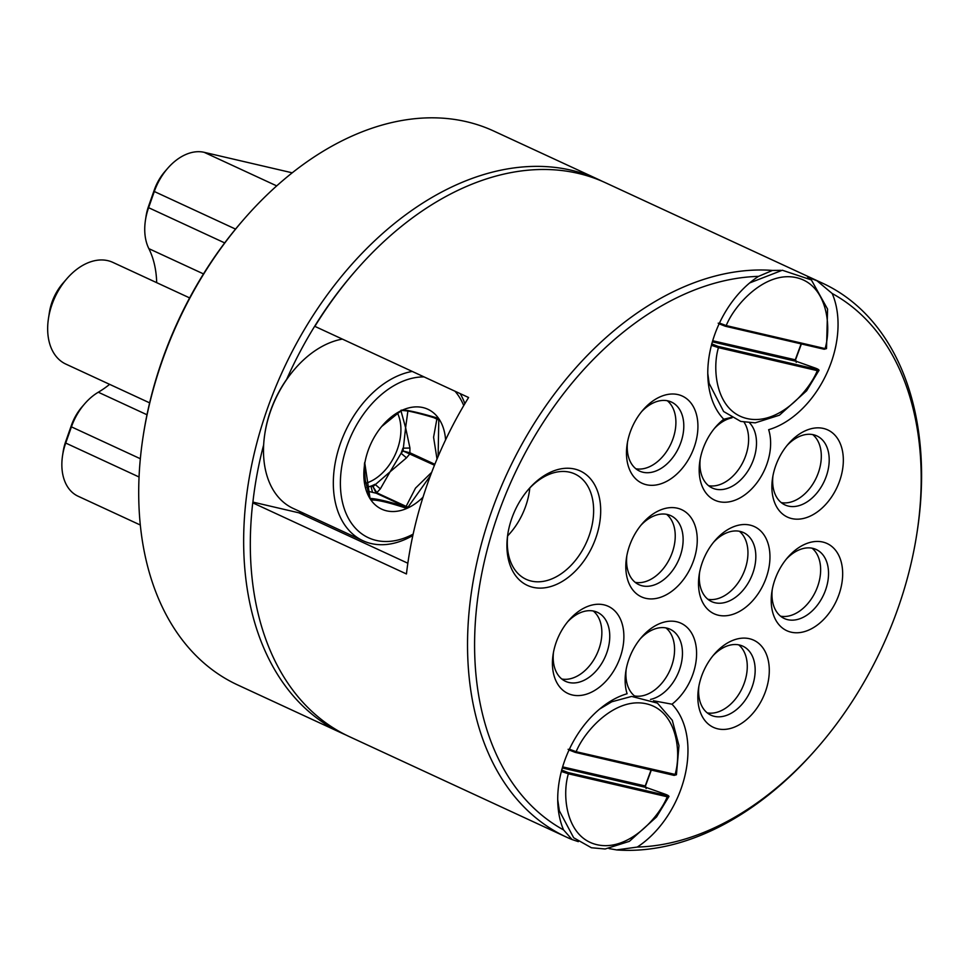 <?xml version="1.0" encoding="UTF-8"?>
<svg xmlns="http://www.w3.org/2000/svg" width="969" height="969" viewBox="0 0 969 969"><rect width="100%" height="100%" fill="white"/><g stroke="black" fill="none" stroke-linecap="round" stroke-linejoin="round"><path stroke-width="1.45" d="M431.689 472.315L415.507 488.122L406.12 506.387L376.953 492.882L372.98 486.62L370.885 486.135A47.021 31.832 114.8 0 0 374.942 484.306L380.345 488.873L390.071 471.818L372.98 486.62L376.214 493.221L405.381 506.714L405.696 508.022L408.215 506.884L430.454 475.585M434.851 464.296L410.214 452.898L403.043 450.973L401.093 453.286A47.021 31.832 114.8 0 0 402.898 448.162L409.948 448.029L405.611 427.704L403.043 450.973L434.475 465.217M367.869 491.174L372.568 492.373L370.885 486.135L366.827 487.383M406.495 457.852L401.093 453.286L390.071 471.818L406.495 457.852L409.875 453.831L409.948 448.029M400.9 410.59L405.611 427.704L407.961 410.456M189.633 297.907L112.876 262.393A56.02 37.924 114.8 0 0 66.946 278.612L62.924 283.239A41.013 27.762 114.8 0 0 49.383 312.502L48.45 318.571A56.02 37.924 114.8 0 0 54.639 354.4A56.02 37.924 114.8 0 0 65.819 364.078L149.626 402.862M66.946 278.612A56.02 37.924 114.8 0 0 48.45 318.571M408.215 506.884L405.381 506.714C387.733 501.276 375.924 498.526 369.952 498.466L365.349 480.576C364.296 468.487 364.162 462.358 364.962 462.213M437.382 418.014L436.45 418.487L437.382 418.014L436.45 418.487L436.862 419.092L438.787 420.061L437.382 418.014C420.025 412.915 408.579 410.25 403.068 410.032L400.548 411.171L381.653 426.53L386.195 421.951L401.784 410.396L407.174 410.929C405.623 410.444 419.456 413.085 436.547 418.535L436.68 418.584M364.816 463.218L369.976 497.981L371.381 500.028L369.952 498.466M371.381 500.028C377.062 499.738 388.508 502.402 405.696 508.022M438.121 456.423L438.787 420.061M401.021 410.238L403.068 410.032M109.63 384.354A95.035 64.329 -65.2 0 1 98.305 392.227A50.025 33.854 114.8 0 0 84.775 403.698A50.025 33.854 114.8 0 0 71.427 426.857L65.722 443.051A50.025 33.854 114.8 0 0 62.561 455.575A50.025 33.854 114.8 0 0 78.065 496.213L140.287 525.004M84.775 403.698L82.099 406.786A40.02 27.084 114.8 0 0 71.415 425.318L65.71 441.513A40.02 27.084 114.8 0 0 63.179 451.53L62.561 455.575M292.238 172.821L204.18 152.327A50.025 33.854 114.8 0 0 167.661 168.352L164.972 171.44A40.02 27.084 114.8 0 0 154.289 189.96L148.596 206.155A40.02 27.084 114.8 0 0 146.065 216.172L145.447 220.217A50.025 33.854 114.8 0 0 148.863 248.645A95.035 64.329 -65.2 0 1 156.687 282.669M167.661 168.352A50.025 33.854 114.8 0 0 154.301 191.499L148.608 207.693A50.025 33.854 114.8 0 0 145.447 220.217M423.005 497.218A55.027 37.246 -65.2 0 1 370.691 499.653A55.027 37.246 -65.2 0 1 364.61 464.454A55.027 37.246 -65.2 0 1 382.779 425.197A55.027 37.246 -65.2 0 1 438.86 418.765A55.027 37.246 -65.2 0 1 445.583 439.878M562.311 767.969L646.456 787.555L644.518 785.798L562.638 766.879M712.385 341.827L796.518 361.413L794.592 359.656L712.699 340.737M413.133 534.137A86.532 58.576 -65.2 0 1 351.166 522.812A86.532 58.576 -65.2 0 1 353.285 431.144A86.532 58.576 -65.2 0 1 424.095 376.917M455.006 391.222A86.532 58.576 -65.2 0 1 458.385 395.606A86.532 58.576 -65.2 0 1 463.739 405.575M412.842 535.494A91.534 61.955 -65.2 0 1 362.987 540.738A91.534 61.955 -65.2 0 1 344.722 524.944A91.534 61.955 -65.2 0 1 344.14 434.003A91.534 61.955 -65.2 0 1 412.237 371.43M460.19 393.62A91.534 61.955 -65.2 0 1 464.866 403.661M569.409 749.207L576.155 751.714L575.15 752.344L576.155 751.714L676.435 774.74L674.109 775.394L575.259 752.38L568.113 749.316M674.012 775.357L675.005 774.728L674.012 775.357L575.344 752.392M561.354 771.457L568.379 773.783C561.778 795.561 566.102 837.543 596.892 844.677C627.67 851.872 658.666 818.115 667.241 796.784L668.598 797.002C669.664 796.3 668.307 795.283 664.516 793.962L664.201 794.931L664.516 793.962L646.456 787.555L664.516 793.962C668.053 795.331 668.84 795.852 666.902 795.537L667.241 796.784L568.379 773.783L568.052 772.535L561.584 770.004M801.387 343.947L795.464 360.068L796.53 361.413L814.59 367.82C818.369 369.141 819.738 370.158 818.66 370.873L817.303 370.655L816.964 369.407L718.114 346.393L718.453 347.641L711.428 345.315M718.756 323.682L725.224 326.202L726.217 325.584L825.079 348.586L824.074 349.215L825.079 348.586L824.074 349.215L725.43 326.25M719.47 323.065L726.217 325.584L725.224 326.202L726.217 325.584C734.793 304.254 765.789 270.496 796.566 277.691C827.356 284.825 831.681 326.807 825.079 348.586L826.509 348.598L827.574 309.099L811.368 279.932L782.334 270.242L749.679 282.924M602.137 181.251A305.126 206.53 114.8 0 0 598.818 179.653L493.887 131.106A305.126 206.53 114.8 0 0 466.561 121.719A305.126 206.53 114.8 0 0 243.752 219.43L242.407 220.968A300.124 203.139 114.8 0 0 143.339 435.045L143.024 437.067A305.126 206.53 114.8 0 0 237.599 684.913L342.517 733.472A305.126 206.53 114.8 0 0 345.872 734.974M362.987 540.738L293.159 508.41A91.534 61.955 -65.2 0 1 274.893 492.615A91.534 61.955 -65.2 0 1 264.791 434.064A91.534 61.955 -65.2 0 1 295 368.765A91.534 61.955 -65.2 0 1 342.396 339.102M635.834 468.754A38.009 25.727 114.8 0 0 670.972 443.729A38.009 25.727 114.8 0 0 667.302 400.742M635.167 582.345A38.009 25.727 114.8 0 0 670.306 557.32A38.009 25.727 114.8 0 0 666.636 514.333M707.2 712.857A38.009 25.727 114.8 0 0 742.339 687.833A38.009 25.727 114.8 0 0 738.669 644.845M781.244 502.596A38.009 25.727 114.8 0 0 816.382 477.572A38.009 25.727 114.8 0 0 812.712 434.596M780.578 616.187A38.009 25.727 114.8 0 0 815.716 591.163A38.009 25.727 114.8 0 0 812.046 548.188M634.501 695.924A38.009 25.727 114.8 0 0 669.64 670.911A38.009 25.727 114.8 0 0 665.969 627.924M708.533 485.675A38.009 25.727 114.8 0 0 741.721 464.49A38.009 25.727 114.8 0 0 744.083 422.205M796.518 361.413L796.203 362.394L796.518 361.413L814.578 367.832L814.275 368.789L814.578 367.832C818.115 369.189 818.914 369.71 816.964 369.407M707.867 599.266A38.009 25.727 114.8 0 0 743.017 574.242A38.009 25.727 114.8 0 0 739.347 531.254M561.79 679.003A38.009 25.727 114.8 0 0 596.928 653.978A38.009 25.727 114.8 0 0 593.258 610.991M243.752 219.43A305.126 206.53 114.8 0 0 143.024 437.067M264.791 434.064L264.937 433.046A89.039 60.272 -65.2 0 1 286.667 379.363A89.039 60.272 -65.2 0 1 294.334 369.54L295 368.765M641.599 411.655A38.009 25.727 -65.2 0 1 668.077 400.9A38.009 25.727 -65.2 0 1 671.481 402.074A38.009 25.727 -65.2 0 1 679.923 444.953A38.009 25.727 -65.2 0 1 642.956 472.242A38.009 25.727 -65.2 0 1 639.552 471.067A38.009 25.727 -65.2 0 1 627.512 442.094M640.933 525.246A38.009 25.727 -65.2 0 1 667.411 514.491A38.009 25.727 -65.2 0 1 670.814 515.665A38.009 25.727 -65.2 0 1 679.257 558.532A38.009 25.727 -65.2 0 1 642.29 585.833A38.009 25.727 -65.2 0 1 638.886 584.658A38.009 25.727 -65.2 0 1 626.846 555.685M712.966 655.759A38.009 25.727 -65.2 0 1 739.444 645.003A38.009 25.727 -65.2 0 1 742.848 646.178A38.009 25.727 -65.2 0 1 751.29 689.056A38.009 25.727 -65.2 0 1 714.323 716.345A38.009 25.727 -65.2 0 1 710.919 715.17A38.009 25.727 -65.2 0 1 698.879 686.197M787.01 445.51A38.009 25.727 -65.2 0 1 813.488 434.754A38.009 25.727 -65.2 0 1 816.891 435.929A38.009 25.727 -65.2 0 1 825.334 478.795A38.009 25.727 -65.2 0 1 788.366 506.097A38.009 25.727 -65.2 0 1 784.963 504.922A38.009 25.727 -65.2 0 1 772.923 475.949M786.344 559.101A38.009 25.727 -65.2 0 1 812.821 548.345A38.009 25.727 -65.2 0 1 816.225 549.508A38.009 25.727 -65.2 0 1 824.667 592.386A38.009 25.727 -65.2 0 1 787.7 619.675A38.009 25.727 -65.2 0 1 784.296 618.513A38.009 25.727 -65.2 0 1 772.257 589.527M646.456 787.555L646.141 788.536L645.402 786.198L651.313 770.089M634.998 696.323A38.009 25.727 -65.2 0 1 626.18 669.276M640.267 638.837A38.009 25.727 -65.2 0 1 666.745 628.082A38.009 25.727 -65.2 0 1 670.148 629.256A38.009 25.727 -65.2 0 1 680.601 666.236A38.009 25.727 -65.2 0 1 650.514 699.412M749.594 422.884A38.009 25.727 -65.2 0 1 750.6 466.307A38.009 25.727 -65.2 0 1 715.655 489.163A38.009 25.727 -65.2 0 1 712.251 488.001A38.009 25.727 -65.2 0 1 700.224 459.015M714.31 428.577A38.009 25.727 -65.2 0 1 732.031 417.809M713.644 542.168A38.009 25.727 -65.2 0 1 740.11 531.424A38.009 25.727 -65.2 0 1 743.514 532.587A38.009 25.727 -65.2 0 1 751.956 575.465A38.009 25.727 -65.2 0 1 714.989 602.754A38.009 25.727 -65.2 0 1 711.585 601.592A38.009 25.727 -65.2 0 1 699.557 572.606M567.555 621.904A38.009 25.727 -65.2 0 1 594.033 611.16A38.009 25.727 -65.2 0 1 597.437 612.323A38.009 25.727 -65.2 0 1 605.879 655.201A38.009 25.727 -65.2 0 1 568.912 682.491A38.009 25.727 -65.2 0 1 565.508 681.328A38.009 25.727 -65.2 0 1 553.469 652.343M598.818 179.653A305.126 206.53 114.8 0 0 571.48 170.278A305.126 206.53 114.8 0 0 274.748 389.344A305.126 206.53 114.8 0 0 342.517 733.472M286.667 379.363A300.124 203.139 -65.2 0 1 315.046 325.645L314.877 326.371L468.584 397.508A305.126 206.53 114.8 0 0 406.447 573.963L252.739 502.838L252.909 502.099A300.124 203.139 -65.2 0 1 263.653 444.868M527.923 490.023A58.019 39.269 -65.2 0 1 569.639 472.194A58.019 39.269 -65.2 0 1 574.835 473.974A58.019 39.269 -65.2 0 1 587.723 539.418A58.019 39.269 -65.2 0 1 531.291 581.073A58.019 39.269 -65.2 0 1 526.094 579.292A58.019 39.269 -65.2 0 1 507.974 533.144M507.635 535.893A58.019 39.269 114.8 0 0 529.801 488.001M252.909 502.099L298.852 512.807A94.041 63.651 114.8 0 0 304.714 513.764M678.07 394.613A48.014 32.498 114.8 0 0 643.004 409.984A48.014 32.498 114.8 0 0 627.149 444.238A48.014 32.498 114.8 0 0 646.335 484.718A48.014 32.498 114.8 0 0 694.216 447.121A48.014 32.498 114.8 0 0 678.07 394.613M677.392 508.204A48.014 32.498 114.8 0 0 642.326 523.575A48.014 32.498 114.8 0 0 626.483 557.829A48.014 32.498 114.8 0 0 645.669 598.309A48.014 32.498 114.8 0 0 693.55 560.712A48.014 32.498 114.8 0 0 677.392 508.204M749.437 638.716A48.014 32.498 114.8 0 0 714.371 654.087A48.014 32.498 114.8 0 0 698.516 688.341A48.014 32.498 114.8 0 0 717.702 728.821A48.014 32.498 114.8 0 0 765.583 691.224A48.014 32.498 114.8 0 0 749.437 638.716M823.48 428.455A48.014 32.498 114.8 0 0 788.415 443.838A48.014 32.498 114.8 0 0 772.559 478.092A48.014 32.498 114.8 0 0 791.746 518.572A48.014 32.498 114.8 0 0 839.626 480.963A48.014 32.498 114.8 0 0 823.48 428.455M822.802 542.046A48.014 32.498 114.8 0 0 787.736 557.429A48.014 32.498 114.8 0 0 771.893 591.684A48.014 32.498 114.8 0 0 791.079 632.163A48.014 32.498 114.8 0 0 838.96 594.554A48.014 32.498 114.8 0 0 822.802 542.046M653.421 700.757L671.989 704.197A48.014 32.498 114.8 0 0 693.162 636.112A48.014 32.498 114.8 0 0 641.66 637.166A48.014 32.498 114.8 0 0 625.817 671.42A48.014 32.498 114.8 0 0 627.1 693.743A87.537 59.254 114.8 0 0 601.955 707.164A87.537 59.254 114.8 0 0 557.781 802.623A87.537 59.254 114.8 0 0 563.583 829.924A300.124 203.139 -65.2 0 1 497.775 515.133A300.124 203.139 -65.2 0 1 758.521 276.371A87.537 59.254 114.8 0 0 752.029 281.022A87.537 59.254 114.8 0 0 707.842 376.493A87.537 59.254 114.8 0 0 723.77 419.238A48.014 32.498 114.8 0 0 715.703 426.917A48.014 32.498 114.8 0 0 699.86 461.159A48.014 32.498 114.8 0 0 737.373 499.241A48.014 32.498 114.8 0 0 768.659 429.691A87.537 59.254 114.8 0 0 832.189 293.51A300.124 203.139 -65.2 0 1 916.94 533.144A300.124 203.139 -65.2 0 1 817.872 747.208A300.124 203.139 -65.2 0 1 637.251 847.076A87.537 59.254 114.8 0 0 671.989 704.197M637.251 847.076L616.575 849.91L608.98 848.578M578.336 841.649L572.085 839.554L563.583 829.924M731.329 417.409L723.77 419.238M758.521 276.371L772.499 270.424L780.917 270.339M807.577 277.037L817 280.792L832.189 293.51M750.103 525.125A48.014 32.498 114.8 0 0 715.037 540.496A48.014 32.498 114.8 0 0 699.182 574.75A48.014 32.498 114.8 0 0 718.368 615.23A48.014 32.498 114.8 0 0 766.249 577.633A48.014 32.498 114.8 0 0 750.103 525.125M604.026 604.862A48.014 32.498 114.8 0 0 568.96 620.245A48.014 32.498 114.8 0 0 553.105 654.487A48.014 32.498 114.8 0 0 572.291 694.979A48.014 32.498 114.8 0 0 620.172 657.37A48.014 32.498 114.8 0 0 604.026 604.862M574.629 469.044A63.021 42.66 114.8 0 0 528.614 489.224A63.021 42.66 114.8 0 0 507.804 534.185A63.021 42.66 114.8 0 0 532.986 587.311A63.021 42.66 114.8 0 0 595.826 537.965A63.021 42.66 114.8 0 0 574.629 469.044M817 280.78A305.126 206.53 -65.2 0 1 822.693 283.263L605.492 182.753A305.126 206.53 114.8 0 0 578.166 173.378A305.126 206.53 114.8 0 0 355.357 271.078L354.012 272.616A300.124 203.139 114.8 0 0 315.046 325.645M572.085 839.554A305.126 206.53 -65.2 0 1 566.393 837.083A305.126 206.53 -65.2 0 1 492.64 508.519A305.126 206.53 -65.2 0 1 772.499 270.424M252.739 502.838A305.126 206.53 114.8 0 0 349.203 736.561L566.393 837.083M355.357 271.078A305.126 206.53 114.8 0 0 314.877 326.371M822.693 283.263A305.126 206.53 -65.2 0 1 917.255 531.121L916.94 533.144M817.872 747.208L816.528 748.746A305.126 206.53 -65.2 0 1 616.575 849.922M397.532 413.157A44.513 30.136 -65.2 0 1 365.858 483.24M372.568 492.373L376.214 493.221L380.345 488.873M433.942 417.736L436.862 419.092L433.579 437.249L437.007 459.052M651.047 770.028L645.172 786.089M801.121 343.886L795.234 359.947M139.051 476.99L65.722 443.051L65.71 441.513M71.415 425.318L71.427 426.857L140.335 458.737M148.596 206.155L148.608 207.693L224.687 242.904M154.289 189.96L154.301 191.499L235.552 229.096M98.305 392.227L146.985 414.756M203.49 273.912L148.863 248.645M568.694 749.824L575.15 752.344M666.902 795.537L568.052 772.535M718.114 346.393L711.646 343.862M204.18 152.327L276.71 185.891M817.303 370.655L718.453 347.641C711.84 369.431 716.164 411.401 746.966 418.535C777.732 425.742 808.727 391.985 817.303 370.655M576.155 751.714C584.731 730.384 615.727 696.626 646.493 703.833C677.295 710.967 681.619 752.937 675.005 774.728M298.852 512.807L407.84 563.231M718.186 323.174L725.321 326.238L824.183 349.252L826.509 348.598M818.66 370.873L806.596 390.822L779.427 415.204L755.202 422.847L740.752 421.418L723.637 411.522L709.126 383.385L707.782 373.465M599.617 709.066L611.766 701.786L631.655 696.42L657.43 703.119L672.304 720.33L678.978 745.621L676.435 774.74M668.598 797.015L656.534 816.964L629.365 841.346L605.153 848.989L591.417 847.754L573.672 837.761L559.343 810.799L557.708 799.607"/></g></svg>
